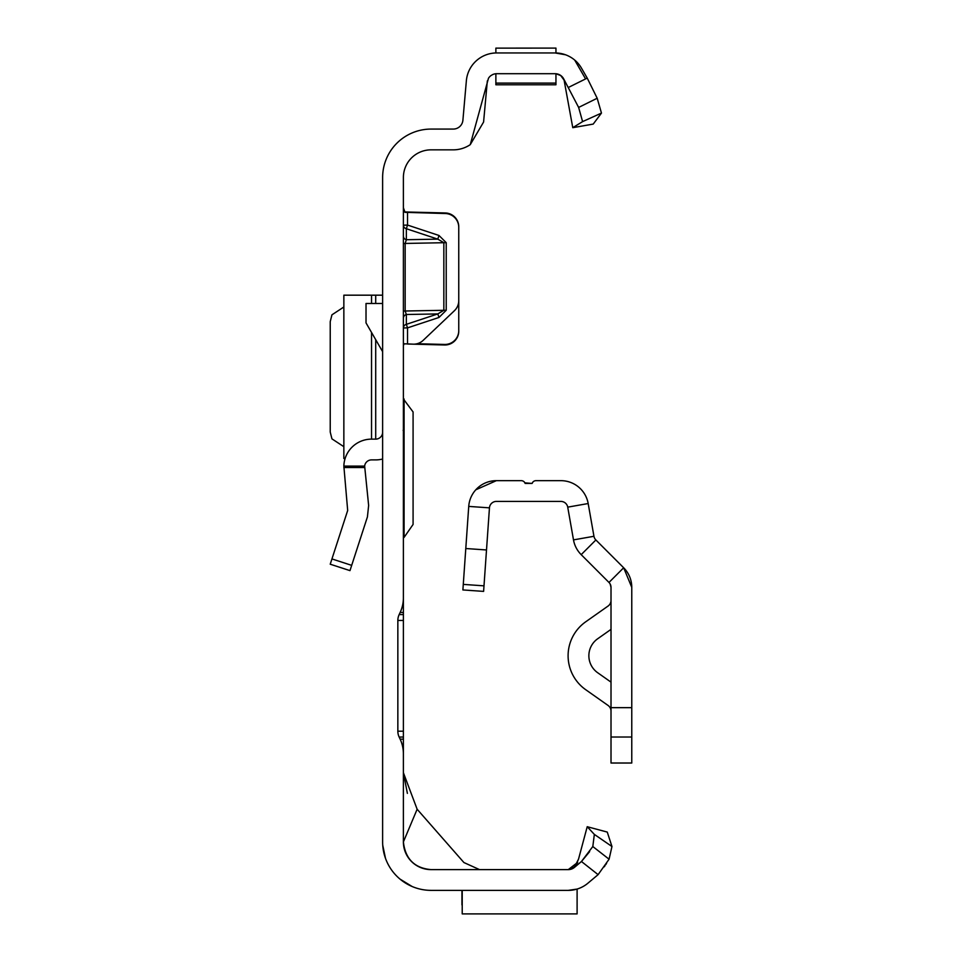 <?xml version="1.0" encoding="UTF-8"?>
<svg xmlns="http://www.w3.org/2000/svg" width="962" height="962" viewBox="0 0 962 962"><rect width="100%" height="100%" fill="white"/><g stroke="black" fill="none" stroke-linecap="round" stroke-linejoin="round"><path stroke-width="1.44" d="M403.391 207.804L405.05 212.337L445.274 213.516A13.841 13.841 0 0 1 458.754 227.345L458.754 300.661A13.841 13.841 0 0 1 454.437 310.69L423.148 340.38A13.841 13.841 0 0 1 413.263 344.168L404.22 343.771L403.391 345.502L404.22 343.771M525.913 48.112L528.739 48.1M568.458 890.367L431.072 890.367A48.449 48.449 0 0 1 382.623 841.918L382.623 177.525A48.449 48.449 0 0 1 431.072 129.076L453.258 129.076A9.692 9.692 0 0 0 462.902 120.238L466.366 80.748A30.447 30.447 0 0 1 496.693 52.946L495.875 52.946L495.875 48.124L555.952 48.1L555.952 52.946L555.122 52.946L565.536 54.786M568.59 87.35L587.229 78.102L597.186 98.244L601.466 113.083L582.599 121.609L578.631 107.431L563.516 78.547A9.692 9.692 0 0 0 555.122 73.701L496.693 73.701A9.692 9.692 0 0 0 492.556 74.639L491.005 75.553A9.692 9.692 0 0 0 488.468 78.283L470.25 144.661A30.447 30.447 0 0 1 453.258 149.844L431.072 149.844A27.682 27.682 0 0 0 403.391 177.525L403.391 597.847A34.608 34.608 0 0 1 400.144 612.469L399.146 614.61A13.841 13.841 0 0 0 397.847 620.454L403.391 620.454L403.391 577.549M400.144 612.469L403.391 612.469L403.391 597.847M403.391 620.454L403.391 737.036L399.146 737.036L400.144 739.177A34.608 34.608 0 0 1 403.391 753.799L403.391 737.036M403.391 753.799L403.391 841.918L417.135 809.234L463.912 862.541L479.521 869.612M404.425 211.941L445.274 212.963A13.841 13.841 0 0 1 458.754 226.804L458.754 227.345M405.05 212.337L406.132 212.422M417.111 343.723L444.552 344.444A13.841 13.841 0 0 0 458.754 330.615L458.754 226.804M403.391 318.145A4.149 3.8 180 0 1 406.349 314.502L406.349 324.338L407.539 327.874L407.539 344.023L444.552 344.985A13.841 13.841 0 0 0 458.754 331.156L458.754 330.615M588.227 882.936L598.099 874.65L581.457 861.507L592.808 846.524L594.348 834.403L611.964 846.512L609.078 859.21L598.099 874.65L587.854 883.248A30.447 30.447 0 0 1 568.277 890.367L577.104 889.068L577.104 913.9L462.217 913.9L462.217 890.367M574.651 867.219L577.645 862.421L568.277 869.612L431.072 869.612A27.682 27.682 0 0 1 403.391 841.918C405.303 858.934 414.538 868.169 431.072 869.612M573.653 867.989L575.023 866.87L568.277 869.612A9.692 9.692 0 0 0 574.506 867.339L581.457 861.507L589.634 851.623M487.337 80.892L483.585 122.042L470.25 144.661M518.987 48.1L522.631 48.1M397.847 620.454L397.847 731.192A13.841 13.841 0 0 0 399.146 737.036M571.488 869.011L569.552 869.528L572.907 868.265L575.601 865.596L578.523 859.15L587.217 826.707L607.262 832.082L611.964 846.512M382.732 845.177L385.473 858.296L382.732 845.189M389.754 867.219L390.56 868.494L389.754 867.219M399.988 879.076L412.169 886.531L399.988 879.076M496.693 52.946L555.375 52.946M587.229 78.102L581.493 68.17A30.447 30.447 0 0 0 555.122 52.946M574.699 60.065L585.112 78.102M555.122 73.701L556.469 73.797M558.766 74.411L560.69 75.469M562.145 76.707L563.407 78.367M601.466 113.083L593.217 124.086L572.775 127.681L564.093 80.147L560.738 75.553L556 73.749M417.135 809.234L403.391 772.714L407.383 793.373M587.217 826.707L594.348 834.403M609.078 859.21L592.808 846.524M604.232 866.822L604.942 865.812M605.711 864.682L606.577 863.347M403.391 739.177L400.144 739.177M403.391 614.61L399.146 614.61M495.875 73.737L495.875 84.776L555.952 84.776L555.952 73.737M582.599 121.609L572.775 127.681M578.631 107.431L597.186 98.244M461.94 904.905L461.94 890.367M438.985 235.474L437.794 239.141L406.349 228.728L406.349 239.718L405.158 243.398L405.158 311.003L443.843 310.293L437.794 313.925L438.985 317.46L446.224 310.269L446.224 242.665L438.985 235.474L407.539 225.072L406.349 228.728A4.149 3.704 180 0 1 403.391 225.18L407.539 225.072L407.539 211.977M403.391 311.087L405.158 311.003L406.349 314.502L437.794 313.925L406.349 324.338A4.149 3.8 0 0 0 403.391 327.982L407.539 327.874L438.985 317.46M446.224 310.269L443.843 310.293L443.843 242.689L437.794 239.141L406.349 239.718A4.149 3.704 -0 0 1 403.391 236.171M330.231 564.213L349.976 570.622L330.231 564.213L347.679 510.473L343.855 466.089A27.682 27.682 0 0 1 371.536 439.129L375.709 439.129A6.926 6.926 0 0 0 382.623 432.215M382.623 459.018A27.682 27.682 0 0 1 375.709 459.896L371.536 459.896A6.926 6.926 0 0 0 364.646 466.089L368.638 505.447L367.424 516.895L349.976 570.622M364.646 467.532L343.855 467.532M382.623 351.659L366.017 322.895L366.017 303.487L382.623 303.487M343.855 295.178L382.623 295.178M343.855 295.334L343.855 458.513L345.117 458.513M343.843 307.01L331.938 314.827L330.231 321.633L330.231 432.058L331.938 438.864L343.843 446.681M404.076 398.989L404.076 537.409L413.083 524.446L413.083 411.952L403.391 398.989M413.083 494.901L413.083 487.974M413.083 441.498L413.083 440.428M413.083 448.424L413.083 459.884M532.371 482.816L532.094 483.429L524.915 482.852M524.446 482.154L525.168 483.429L532.094 483.429A4.149 4.149 0 0 1 536.002 480.663L560.918 480.663A27.682 27.682 0 0 1 588.179 503.535L593.951 536.279A6.926 6.926 0 0 0 595.875 539.971L623.665 567.772L631.769 587.349L631.769 707.659L611.014 707.659L611.014 763.022L631.769 763.022L631.769 707.659M610.124 583.958L611.014 587.349L611.014 707.659M532.094 483.429L532.792 482.178M475.793 489.802L496.356 480.663L521.26 480.663A4.149 4.149 0 0 1 525.168 483.429M486.507 549.963L465.788 548.52L462.89 589.947L483.609 591.389L489.454 507.864A6.926 6.926 0 0 1 496.356 501.418L560.918 501.418A6.926 6.926 0 0 1 567.724 507.142L573.496 539.886A27.682 27.682 0 0 0 581.192 554.653L608.982 582.455A6.926 6.926 0 0 1 611.014 587.349M611.014 629.376L597.667 638.78A20.767 20.767 0 0 0 597.667 672.727L611.014 682.13M611.014 711.122A6.926 6.926 0 0 0 608.08 705.459L585.702 689.694A41.522 41.522 0 0 1 585.702 621.813L608.08 606.048A6.926 6.926 0 0 0 611.014 600.384M608.982 582.455L623.665 567.772A27.682 27.682 0 0 1 631.769 587.349M465.788 548.52L468.734 506.409A27.682 27.682 0 0 1 496.356 480.663M610.786 585.581L610.076 583.874M489.454 507.852L468.734 506.409M397.847 731.192L403.391 731.192M495.875 83.105L555.952 83.105L495.875 83.105M446.224 242.665L403.391 243.482M343.855 466.089L364.646 466.089M331.938 558.934L351.683 565.355M375.709 295.178L375.709 303.487M375.709 339.67L375.709 439.129M371.536 295.178L371.536 303.487M371.536 332.443L371.536 439.129M567.724 507.142L588.179 503.535M573.496 539.886L593.951 536.279M631.769 737.024L611.014 737.024M581.192 554.653L595.875 539.971M483.994 585.846L463.287 584.391M578.523 859.15L574.554 866.882M404.184 343.807L406.132 343.915L404.184 343.807M343.843 295.214L343.843 458.477M403.391 537.409L404.076 537.409M403.162 430.483L403.391 429.521"/></g></svg>
